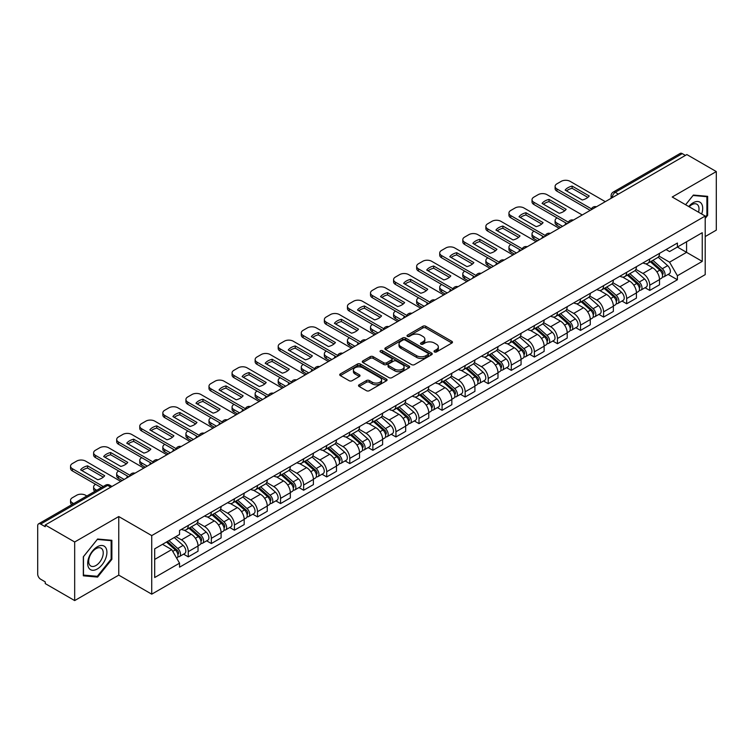 <?xml version="1.0" encoding="UTF-8"?>
<svg xmlns="http://www.w3.org/2000/svg" width="754" height="754" viewBox="0 0 754 754"><rect width="100%" height="100%" fill="white"/><g stroke="black" fill="none" stroke-linecap="round" stroke-linejoin="round"><path stroke-width="1.13" d="M434.427 351.939A1.433 0.829 0 0 0 436.462 351.939L451.891 343.032A2.055 1.188 0 0 0 452.485 342.193A2.055 1.188 0 0 0 451.891 341.355L425.756 326.265A2.055 1.188 0 0 0 422.853 326.265L407.424 335.172A1.433 0.829 0 0 0 407.009 335.756A1.433 0.829 0 0 0 407.424 336.35A1.433 0.829 0 0 0 409.46 336.35L411.458 335.191A6.569 3.789 0 0 1 420.751 335.191L422.928 336.454A6.569 3.789 0 0 1 424.851 339.13A6.569 3.789 0 0 1 422.928 341.816L420.93 342.966A1.433 0.829 0 0 0 420.506 343.551A1.433 0.829 0 0 0 420.93 344.144A1.433 0.829 0 0 0 422.956 344.144L424.954 342.985A6.569 3.789 0 0 1 434.247 342.985L436.425 344.248A6.569 3.789 0 0 1 438.347 346.925A6.569 3.789 0 0 1 436.425 349.611L434.427 350.761A1.433 0.829 0 0 0 434.012 351.355A1.433 0.829 0 0 0 434.427 351.939L434.427 350.761M359.121 384.776A2.055 1.188 0 0 0 358.518 385.614A2.055 1.188 0 0 0 359.121 386.453L366.444 390.685A2.055 1.188 0 0 0 369.356 390.685L386.482 380.789A2.055 1.188 0 0 0 387.085 379.95A2.055 1.188 0 0 0 386.482 379.111L360.355 364.031A2.055 1.188 0 0 0 357.443 364.031L340.318 373.918A2.055 1.188 0 0 0 339.715 374.757A2.055 1.188 0 0 0 340.318 375.596L349.168 380.704A2.055 1.188 0 0 0 352.08 380.704L359.404 376.472A2.055 1.188 0 0 0 360.007 375.633A2.055 1.188 0 0 0 359.404 374.795L355.011 372.259A5.495 3.167 0 0 1 353.409 370.026A5.495 3.167 0 0 1 356.793 367.094A5.495 3.167 0 0 1 362.787 367.782L379.988 377.707A5.495 3.167 0 0 1 381.599 379.95A5.495 3.167 0 0 1 378.206 382.881A5.495 3.167 0 0 1 372.222 382.193L369.356 380.544A2.055 1.188 0 0 0 366.444 380.544L359.121 384.776L359.121 386.453L366.444 382.25L366.444 380.544M151.733 535.594L118.755 516.547L74.674 541.994L45.24 525.001L686.866 154.57L716.3 171.563L672.219 197.011L705.207 216.049L151.733 535.594L151.733 594.171L705.207 274.635L705.207 216.049M411.599 364.616A2.055 1.188 0 0 0 414.502 364.616L431.637 354.719A2.055 1.188 0 0 0 432.24 353.89A2.055 1.188 0 0 0 431.637 353.051L405.501 337.962A2.055 1.188 0 0 0 402.598 337.962L385.464 347.848A2.055 1.188 0 0 0 384.87 348.687A2.055 1.188 0 0 0 385.464 349.526L411.599 364.616M381.034 352.25A1.433 0.829 0 0 1 382.495 352.448L409.036 367.773L391.929 377.65A2.055 1.188 0 0 1 389.026 377.65L362.891 362.561L370.223 358.357L370.223 356.651L362.891 360.883A2.055 1.188 0 0 0 362.288 361.722A2.055 1.188 0 0 0 362.891 362.561L362.891 360.883M370.223 358.357A2.055 1.188 0 0 1 373.126 358.357L373.126 356.651A2.055 1.188 0 0 0 370.223 356.651M373.126 356.651L383.729 362.768A2.055 1.188 0 0 0 386.632 362.768L391.496 359.96A2.055 1.188 0 0 0 392.089 359.121A2.055 1.188 0 0 0 391.496 358.282L380.459 351.92A1.433 0.829 0 0 1 380.035 351.326A1.433 0.829 0 0 1 380.921 350.563A1.433 0.829 0 0 1 382.495 350.742L409.064 366.086A2.055 1.188 0 0 1 409.658 366.915A2.055 1.188 0 0 1 409.064 367.754L409.064 366.086M74.674 541.994L74.674 600.58L45.24 583.587L45.24 581.881L40.659 579.232A4.185 2.413 -120 0 1 37.7 574.105L37.7 525.774A4.185 2.413 -120 0 1 38.567 523.86L105.569 485.171A4.185 2.413 60 0 1 107.662 485.378L40.659 524.068A4.185 2.413 -120 0 0 38.567 523.86M705.207 236.549L716.3 230.14L716.3 171.563M74.674 600.58L118.755 575.132L151.733 594.171M45.24 525.001L45.24 526.716L40.659 524.068M618.384 194.108L615.283 192.308A4.185 2.413 60 0 0 613.191 192.1L680.193 153.42A4.185 2.413 60 0 1 682.285 153.627L615.283 192.308A4.185 2.413 120 0 0 612.323 197.435L612.323 197.605M685.386 155.418L682.285 153.627M649.741 259.008A9.623 5.551 60 0 1 647.752 263.325L657.507 257.689A9.623 5.551 -120 0 0 659.505 253.372M635.886 269.367L642.936 273.438A9.623 5.551 60 0 1 649.741 285.219L659.505 279.583A9.623 5.551 -120 0 0 652.7 267.802L645.716 263.768M659.505 279.583L659.505 284.795L649.741 290.431L645.056 287.726M647.752 263.325A9.623 5.551 60 0 1 643.011 262.892M649.741 285.219L649.741 290.431M626.668 272.326A9.623 5.551 60 0 1 624.68 276.643L634.434 271.006A9.623 5.551 -120 0 0 636.433 266.69M621.984 301.044L626.668 303.749L636.433 298.113L636.433 292.91A9.623 5.551 -120 0 0 629.628 281.119L622.634 277.086M624.68 276.643A9.623 5.551 60 0 1 619.939 276.209M612.814 282.684L619.863 286.756A9.623 5.551 60 0 1 626.668 298.546L626.668 303.749M603.596 285.643A9.623 5.551 60 0 1 601.598 289.97L611.362 284.333A9.623 5.551 -120 0 0 613.36 280.007M598.912 314.371L603.596 317.076L613.36 311.44L613.36 306.228A9.623 5.551 -120 0 0 606.555 294.446L599.562 290.413M601.598 289.97A9.623 5.551 60 0 1 596.866 289.536M589.741 296.011L596.791 300.083A9.623 5.551 60 0 1 603.596 311.864L603.596 317.076M580.523 298.97A9.623 5.551 60 0 1 578.525 303.287L588.29 297.651A9.623 5.551 -120 0 0 590.278 293.334M575.839 327.688L580.523 330.393L590.278 324.757L590.278 319.545A9.623 5.551 -120 0 0 583.483 307.764L576.49 303.73M578.525 303.287A9.623 5.551 60 0 1 573.794 302.854M566.669 309.328L573.719 313.4A9.623 5.551 60 0 1 580.523 325.181L580.523 330.393M557.451 312.288A9.623 5.551 60 0 1 555.453 316.605L565.217 310.968A9.623 5.551 -120 0 0 567.206 306.652M552.767 341.015L557.451 343.711L567.206 338.075L567.206 332.872A9.623 5.551 -120 0 0 560.401 321.081L553.417 317.048M555.453 316.605A9.623 5.551 60 0 1 550.722 316.171M543.596 322.655L550.646 326.718A9.623 5.551 60 0 1 557.451 338.508L557.451 343.711M534.369 325.615A9.623 5.551 60 0 1 532.381 329.932L542.145 324.295A9.623 5.551 -120 0 0 544.134 319.979M529.694 354.333L534.369 357.038L544.134 351.402L544.134 346.19A9.623 5.551 -120 0 0 537.329 334.408L530.345 330.375M532.381 329.932A9.623 5.551 60 0 1 527.64 329.498M520.524 335.973L527.574 340.045A9.623 5.551 60 0 1 534.369 351.826L534.369 357.038M511.297 338.932A9.623 5.551 60 0 1 509.308 343.249L519.072 337.613A9.623 5.551 -120 0 0 521.061 333.296M506.622 367.66L511.297 370.355L521.061 364.719L521.061 359.517A9.623 5.551 -120 0 0 514.256 347.726L507.272 343.692M509.308 343.249A9.623 5.551 60 0 1 504.567 342.816M497.442 349.291L504.492 353.362A9.623 5.551 60 0 1 511.297 365.153L511.297 370.355M488.224 352.25A9.623 5.551 60 0 1 486.236 356.576L496 350.94A9.623 5.551 -120 0 0 497.989 346.614M483.55 380.977L488.224 383.682L497.989 378.046L497.989 372.834A9.623 5.551 -120 0 0 491.184 361.053L484.2 357.019M486.236 356.576A9.623 5.551 60 0 1 481.495 356.142M474.37 362.617L481.42 366.689A9.623 5.551 60 0 1 488.224 378.47L488.224 383.682M465.152 365.577A9.623 5.551 60 0 1 463.163 369.894L472.918 364.257A9.623 5.551 -120 0 0 474.916 359.941M460.468 394.295L465.152 397L474.916 391.364L474.916 386.152A9.623 5.551 -120 0 0 468.111 374.37L461.128 370.337M463.163 369.894A9.623 5.551 60 0 1 458.423 369.46M451.297 375.935L458.347 380.007A9.623 5.551 60 0 1 465.152 391.788L465.152 397M442.08 378.894A9.623 5.551 60 0 1 440.091 383.221L449.846 377.584A9.623 5.551 -120 0 0 451.844 373.258M437.395 407.622L442.08 410.317L451.844 404.691L451.844 399.479A9.623 5.551 -120 0 0 445.039 387.688L438.046 383.654M440.091 383.221A9.623 5.551 60 0 1 435.35 382.778M428.225 389.262L435.275 393.324A9.623 5.551 60 0 1 442.08 405.115L442.08 410.317M419.007 392.221A9.623 5.551 60 0 1 417.009 396.538L426.773 390.902A9.623 5.551 -120 0 0 428.772 386.585M414.323 420.939L419.007 423.644L428.772 418.008L428.772 412.796A9.623 5.551 -120 0 0 421.967 401.015L414.973 396.981M417.009 396.538A9.623 5.551 60 0 1 412.278 396.104M405.152 402.579L412.202 406.651A9.623 5.551 60 0 1 419.007 418.432L419.007 423.644M395.935 405.539A9.623 5.551 60 0 1 393.937 409.856L403.701 404.219A9.623 5.551 -120 0 0 405.69 399.903M391.251 434.266L395.935 436.962L405.69 431.326L405.69 426.123A9.623 5.551 -120 0 0 398.894 414.332L391.901 410.299M393.937 409.856A9.623 5.551 60 0 1 389.205 409.422M382.08 415.897L389.13 419.969A9.623 5.551 60 0 1 395.935 431.759L395.935 436.962M372.862 418.856A9.623 5.551 60 0 1 370.864 423.183L380.629 417.546A9.623 5.551 -120 0 0 382.617 413.23M368.178 447.584L372.862 450.289L382.617 444.653L382.617 439.441A9.623 5.551 -120 0 0 375.812 427.659L368.829 423.625M370.864 423.183A9.623 5.551 60 0 1 366.133 422.749M359.008 429.224L366.058 433.296A9.623 5.551 60 0 1 372.862 445.077L372.862 450.289M349.781 432.183A9.623 5.551 60 0 1 347.792 436.5L357.556 430.864A9.623 5.551 -120 0 0 359.545 426.547M345.106 460.901L349.781 463.606L359.545 457.97L359.545 452.758A9.623 5.551 -120 0 0 352.74 440.977L345.756 436.943M347.792 436.5A9.623 5.551 60 0 1 343.051 436.066M335.935 442.541L342.985 446.613A9.623 5.551 60 0 1 349.781 458.394L349.781 463.606M326.708 445.501A9.623 5.551 60 0 1 324.72 449.827L334.484 444.191A9.623 5.551 -120 0 0 336.473 439.865M322.033 474.228L326.708 476.933L336.473 471.297L336.473 466.085A9.623 5.551 -120 0 0 329.668 454.304L322.684 450.27M324.72 449.827A9.623 5.551 60 0 1 319.979 449.393M312.853 455.868L319.903 459.94A9.623 5.551 60 0 1 326.708 471.721L326.708 476.933M303.636 458.828A9.623 5.551 60 0 1 301.647 463.144L311.411 457.508A9.623 5.551 -120 0 0 313.4 453.192M298.961 487.546L303.636 490.251L313.4 484.615L313.4 479.403A9.623 5.551 -120 0 0 306.595 467.621L299.611 463.587M301.647 463.144A9.623 5.551 60 0 1 296.906 462.711M289.781 469.186L296.831 473.258A9.623 5.551 60 0 1 303.636 485.039L303.636 490.251M280.563 472.145A9.623 5.551 60 0 1 278.575 476.462L288.33 470.826A9.623 5.551 -120 0 0 290.328 466.509M275.879 500.873L280.563 503.568L290.328 497.932L290.328 492.73A9.623 5.551 -120 0 0 283.523 480.939L276.539 476.905M278.575 476.462A9.623 5.551 60 0 1 273.834 476.028M266.709 482.503L273.759 486.575A9.623 5.551 60 0 1 280.563 498.366L280.563 503.568M257.491 485.472A9.623 5.551 60 0 1 255.502 489.789L265.257 484.153A9.623 5.551 -120 0 0 267.255 479.836M252.807 514.19L257.491 516.895L267.255 511.259L267.255 506.047A9.623 5.551 -120 0 0 260.45 494.266L253.457 490.232M255.502 489.789A9.623 5.551 60 0 1 250.762 489.355M243.636 495.83L250.686 499.902A9.623 5.551 60 0 1 257.491 511.683L257.491 516.895M234.419 498.79A9.623 5.551 60 0 1 232.421 503.106L242.185 497.47A9.623 5.551 -120 0 0 244.183 493.154M229.734 527.508L234.419 530.213L244.183 524.577L244.183 519.374A9.623 5.551 -120 0 0 237.378 507.583L230.385 503.549M232.421 503.106A9.623 5.551 60 0 1 227.689 502.673M220.564 509.148L227.614 513.22A9.623 5.551 60 0 1 234.419 525.01L234.419 530.213M211.346 512.107A9.623 5.551 60 0 1 209.348 516.433L219.112 510.797A9.623 5.551 -120 0 0 221.101 506.471M206.662 540.835L211.346 543.54L221.101 537.904L221.101 532.692A9.623 5.551 -120 0 0 214.306 520.91L207.312 516.876M209.348 516.433A9.623 5.551 60 0 1 204.617 516M197.491 522.475L204.541 526.546A9.623 5.551 60 0 1 211.346 538.328L211.346 543.54M188.274 525.434A9.623 5.551 60 0 1 186.276 529.751L196.04 524.115A9.623 5.551 -120 0 0 198.029 519.798M183.59 554.152L188.274 556.857L198.029 551.221L198.029 546.009A9.623 5.551 -120 0 0 191.224 534.228L184.24 530.194M186.276 529.751A9.623 5.551 60 0 1 181.544 529.317M175.842 536.622L181.469 539.864A9.623 5.551 60 0 1 188.274 551.645L188.274 556.857M666.084 249.565L669.561 251.572L702.247 232.703L686.574 241.751L686.574 252.345L669.561 262.166L658.958 256.04M154.693 559.421L171.705 549.6L179.546 563.172L154.693 577.526L154.693 548.827L179.546 534.482L179.546 530.467L677.403 243.033L677.403 247.048L702.247 261.393L677.403 275.738L669.561 262.166M702.247 232.703L702.247 261.393M179.546 563.172L179.546 567.187L677.403 279.753L677.403 275.738M705.207 218.396L707.648 215.361L707.648 196.332L693.378 195.06L685.603 204.73M118.755 516.547L118.755 575.132M83.326 575.811L97.605 577.083L111.875 559.327L111.875 540.298L97.605 539.025L83.326 556.782L83.326 575.811M171.705 549.6L162.534 544.303M668.138 274.409L677.403 279.753M706.903 214.937L707.648 215.361M96.097 576.216L97.605 577.083M111.14 558.903L111.875 559.327M435.001 352.137L436.425 351.317A6.569 3.789 0 0 0 438.347 348.64L438.347 346.925M424.851 339.13L424.851 340.846A6.569 3.789 0 0 1 422.928 343.522L421.505 344.342M451.863 343.051L425.756 327.971A2.055 1.188 0 0 0 422.853 327.971L407.999 336.548M431.608 354.738L405.501 339.668A2.055 1.188 0 0 0 402.598 339.668L385.492 349.545L385.464 347.848M428.008 354.474A1.433 0.829 0 0 0 428.423 353.89A1.433 0.829 0 0 0 428.008 353.296L405.068 340.054A1.433 0.829 0 0 0 403.032 340.054L400.93 341.27A6.569 3.789 0 0 0 399.007 343.956A6.569 3.789 0 0 0 400.93 346.633L416.613 355.69A6.569 3.789 0 0 0 425.897 355.69L428.008 354.474L428.008 356.18A1.433 0.829 0 0 0 428.423 355.596L428.423 353.89M399.007 343.956L399.007 345.662A6.569 3.789 0 0 0 400.93 348.339L400.93 346.633M428.008 356.18L425.897 357.396A6.569 3.789 0 0 1 416.613 357.396L400.93 348.339M373.126 358.357L383.729 364.474A2.055 1.188 0 0 0 386.632 364.474L391.496 361.675A2.055 1.188 0 0 0 392.089 360.836L392.089 359.121M394.719 369.121A5.495 3.167 0 0 0 400.704 369.809A5.495 3.167 0 0 0 404.097 366.878A5.495 3.167 0 0 0 402.485 364.634L396.425 361.138A2.055 1.188 0 0 0 393.522 361.138L388.659 363.946A2.055 1.188 0 0 0 388.056 364.785A2.055 1.188 0 0 0 388.659 365.624L394.719 369.121L394.719 370.827A5.495 3.167 0 0 0 400.704 371.515A5.495 3.167 0 0 0 404.097 368.583L404.097 366.878M388.056 364.785L388.056 366.491A2.055 1.188 0 0 0 388.659 367.33L388.659 365.624M394.719 370.827L388.659 367.33M381.599 379.95L381.599 381.665A5.495 3.167 0 0 1 378.206 384.587A5.495 3.167 0 0 1 372.222 383.899L369.356 382.25A2.055 1.188 0 0 0 366.444 382.25M353.409 370.026L353.409 371.731A5.495 3.167 0 0 0 355.011 373.975L355.011 372.259M359.385 376.491L355.011 373.975M386.453 380.808L360.355 365.737A2.055 1.188 0 0 0 357.443 365.737L340.346 375.615M650.41 261.789L659.807 270.177A5.231 3.016 60 0 1 661.456 278.264L659.505 279.385M565.66 224.551L565.151 224.258A13.072 7.549 -0 0 1 566.169 223.137M650.655 262.006L655.085 264.569M557.074 217.887L556.933 217.972A6.277 3.619 -0 0 0 555.095 220.536A6.277 3.619 -0 0 0 556.933 223.099L562.55 226.341M651.362 261.242L661.824 270.573A2.507 1.451 60 0 1 662.606 274.456A2.507 1.451 60 0 1 662.38 274.55M652.926 260.337L662.323 268.726A5.231 3.016 60 0 1 663.963 276.812A5.231 3.016 60 0 1 662.389 276.982M658.167 257.189L667.648 265.653A5.231 3.016 60 0 1 669.288 273.74L663.963 276.812M560.627 227.454L556.933 225.314A6.277 3.619 180 0 1 555.095 222.75L555.095 220.536M587.856 197.407L572.107 188.302A13.072 7.549 180 0 0 566.527 190.894M590.212 210.375L556.933 191.158A6.277 3.619 180 0 1 555.095 188.594L555.095 186.379A6.277 3.619 -0 0 0 556.933 188.943L556.933 191.158M572.107 186.087A13.072 7.549 180 0 0 565.151 190.102L582.286 199.989A13.072 7.549 180 0 0 589.232 195.974L572.107 186.087L572.107 188.302M605.292 201.657L570.09 181.337A6.277 3.619 -0 0 0 561.221 181.337L556.933 183.816A6.277 3.619 -0 0 0 555.095 186.379M591.438 208.858L556.933 188.943M627.337 275.106L636.734 283.495A5.231 3.016 60 0 1 638.384 291.581L636.433 292.712M542.578 237.868L542.079 237.576A13.072 7.549 -0 0 1 543.097 236.454M627.582 275.333L632.012 277.887M534.002 231.205L533.86 231.29A6.277 3.619 -0 0 0 532.022 233.853A6.277 3.619 -0 0 0 533.86 236.417L539.478 239.659M628.28 274.56L638.742 283.9A2.507 1.451 60 0 1 639.533 287.783A2.507 1.451 60 0 1 639.307 287.868M629.854 273.655L639.251 282.043A5.231 3.016 60 0 1 640.891 290.13A5.231 3.016 60 0 1 639.317 290.299M635.094 270.507L644.576 278.971A5.231 3.016 60 0 1 646.216 287.057L640.891 290.13M537.555 240.771L533.86 238.641A6.277 3.619 180 0 1 532.022 236.077L532.022 233.853M604.265 288.433L613.662 296.822A5.231 3.016 60 0 1 615.302 304.908L613.351 306.03M519.506 251.195L519.006 250.903A13.072 7.549 -0 0 1 520.024 249.781M604.51 288.65L608.94 291.204M510.929 244.532L510.778 244.616A6.277 3.619 -0 0 0 508.941 247.18A6.277 3.619 -0 0 0 510.778 249.744L516.405 252.986M605.208 287.887L615.669 297.217A2.507 1.451 60 0 1 616.461 301.1A2.507 1.451 60 0 1 616.235 301.195M606.772 286.982L616.178 295.37A5.231 3.016 60 0 1 617.818 303.457A5.231 3.016 60 0 1 616.244 303.626M612.022 283.834L621.503 292.298A5.231 3.016 60 0 1 623.143 300.384L617.818 303.457M514.482 254.098L510.778 251.959A6.277 3.619 180 0 1 508.941 249.395L508.941 247.18M701.654 213.995A13.6 7.851 120 0 0 701.409 203.561A13.6 7.851 120 0 0 688.722 206.53M698.534 212.194A10.292 5.947 120 0 0 698.034 205.295A10.292 5.947 120 0 0 696.875 204.221A10.292 5.947 120 0 0 689.147 206.775M685.631 204.749L693.077 195.475L706.903 196.709L706.903 215.154L705.207 217.265M705.989 196.181L706.903 196.709M105.635 547.527A13.6 7.851 120 0 0 92.497 551.042A13.6 7.851 120 0 0 88.981 568.243A13.6 7.851 120 0 0 102.11 564.718A13.6 7.851 120 0 0 105.635 547.527M102.261 549.261A10.292 5.947 120 0 0 101.102 548.186A10.292 5.947 120 0 0 91.526 552.993A10.292 5.947 120 0 0 89.651 564.944A10.292 5.947 120 0 0 90.81 566.018A10.292 5.947 120 0 0 100.386 561.212A10.292 5.947 120 0 0 102.261 549.261M97.304 576.32L83.477 575.085L83.477 556.65L97.304 539.44L111.14 540.675L111.14 559.119L97.304 576.32M110.216 540.147L111.14 540.675M564.784 210.724L549.025 201.629A13.072 7.549 180 0 0 543.455 204.211M567.131 223.693L533.86 204.475A6.277 3.619 180 0 1 532.022 201.921L532.022 199.697A6.277 3.619 -0 0 0 533.86 202.261L533.86 204.475M549.025 199.405A13.072 7.549 180 0 0 542.079 203.42L559.214 213.307A13.072 7.549 180 0 0 566.16 209.301L549.025 199.405L549.025 201.629M582.22 214.984L547.018 194.664A6.277 3.619 -0 0 0 538.149 194.664L533.86 197.133A6.277 3.619 -0 0 0 532.022 199.697M568.365 222.185L533.86 202.261M541.711 224.042L525.953 214.947A13.072 7.549 180 0 0 520.383 217.538M544.058 237.01L510.778 217.802A6.277 3.619 180 0 1 508.941 215.239L508.941 213.024A6.277 3.619 -0 0 0 510.778 215.578L510.778 217.802M525.953 212.732A13.072 7.549 180 0 0 519.006 216.737L536.132 226.634A13.072 7.549 180 0 0 543.087 222.618L525.953 212.732L525.953 214.947M559.148 228.302L523.945 207.981A6.277 3.619 -0 0 0 515.076 207.981L510.778 210.46A6.277 3.619 -0 0 0 508.941 213.024M545.283 235.502L510.778 215.578M581.193 301.751L590.589 310.139A5.231 3.016 60 0 1 592.229 318.226L590.278 319.357M496.434 264.513L495.934 264.22A13.072 7.549 -0 0 1 496.952 263.099M581.438 301.977L585.867 304.531M487.857 257.849L487.706 257.934A6.277 3.619 -0 0 0 485.868 260.498A6.277 3.619 -0 0 0 487.706 263.061L493.333 266.303M582.135 301.204L592.597 310.544A2.507 1.451 60 0 1 593.389 314.418A2.507 1.451 60 0 1 593.162 314.512M583.7 300.299L593.106 308.688A5.231 3.016 60 0 1 594.746 316.774A5.231 3.016 60 0 1 593.162 316.944M588.949 297.151L598.431 305.615A5.231 3.016 60 0 1 600.071 313.702L594.746 316.774M491.41 267.416L487.706 265.285A6.277 3.619 180 0 1 485.868 262.722L485.868 260.498M558.111 315.078L567.517 323.466A5.231 3.016 60 0 1 569.157 331.553L567.206 332.674M473.361 277.83L472.852 277.538A13.072 7.549 -0 0 1 473.88 276.426M558.365 315.295L562.786 317.849M464.784 271.176L464.634 271.261A6.277 3.619 -0 0 0 462.796 273.825A6.277 3.619 -0 0 0 464.634 276.379L470.251 279.63M559.063 314.522L569.524 323.862A2.507 1.451 60 0 1 570.316 327.745A2.507 1.451 60 0 1 570.081 327.83M560.627 313.617L570.033 322.015A5.231 3.016 60 0 1 571.673 330.101A5.231 3.016 60 0 1 570.09 330.261M565.868 310.478L575.359 318.933A5.231 3.016 60 0 1 576.999 327.019L571.673 330.101M468.328 280.733L464.634 278.603A6.277 3.619 180 0 1 462.796 276.039L462.796 273.825M535.038 328.395L544.445 336.784A5.231 3.016 60 0 1 546.084 344.87L544.134 346.001M450.289 291.157L449.78 290.865A13.072 7.549 -0 0 1 450.807 289.743M535.293 328.621L539.713 331.176M441.712 284.494L441.561 284.578A6.277 3.619 -0 0 0 439.723 287.142A6.277 3.619 -0 0 0 441.561 289.706L447.179 292.948M535.99 327.849L546.452 337.179A2.507 1.451 60 0 1 547.244 341.062A2.507 1.451 60 0 1 547.008 341.157M537.555 326.944L546.961 335.332A5.231 3.016 60 0 1 548.601 343.419A5.231 3.016 60 0 1 547.018 343.588M542.795 323.796L552.286 332.26A5.231 3.016 60 0 1 553.926 340.346L548.601 343.419M445.256 294.06L441.561 291.921A6.277 3.619 180 0 1 439.723 289.366L439.723 287.142M518.639 237.369L502.88 228.273A13.072 7.549 180 0 0 497.31 230.856M520.986 250.337L487.706 231.12A6.277 3.619 180 0 1 485.868 228.566L485.868 226.341A6.277 3.619 -0 0 0 487.706 228.905L487.706 231.12M502.88 226.049A13.072 7.549 180 0 0 495.934 230.064L513.059 239.951A13.072 7.549 180 0 0 520.015 235.936L502.88 226.049L502.88 228.273M536.075 241.629L500.873 221.299A6.277 3.619 -0 0 0 491.994 221.299L487.706 223.778A6.277 3.619 -0 0 0 485.868 226.341M522.211 248.82L487.706 228.905M495.566 250.686L479.808 241.591A13.072 7.549 180 0 0 474.228 244.183M497.913 263.655L464.634 244.447A6.277 3.619 180 0 1 462.796 241.883L462.796 239.659A6.277 3.619 -0 0 0 464.634 242.222L464.634 244.447M479.808 239.367A13.072 7.549 180 0 0 472.852 243.382L489.987 253.278A13.072 7.549 180 0 0 496.943 249.263L479.808 239.367L479.808 241.591M513.003 254.946L477.8 234.626A6.277 3.619 -0 0 0 468.922 234.626L464.634 237.105A6.277 3.619 -0 0 0 462.796 239.659M499.139 262.147L464.634 242.222M472.494 264.013L456.736 254.909A13.072 7.549 180 0 0 451.156 257.5M474.841 276.982L441.561 257.764A6.277 3.619 180 0 1 439.723 255.201L439.723 252.986A6.277 3.619 -0 0 0 441.561 255.549L441.561 257.764M456.736 252.694A13.072 7.549 180 0 0 449.78 256.709L466.914 266.596A13.072 7.549 180 0 0 473.87 262.581L456.736 252.694L456.736 254.909M489.93 268.273L454.728 247.943A6.277 3.619 -0 0 0 445.85 247.943L441.561 250.422A6.277 3.619 -0 0 0 439.723 252.986M476.066 275.464L441.561 255.549M511.966 341.713L521.372 350.11A5.231 3.016 60 0 1 523.012 358.188L521.061 359.319M427.216 304.475L426.707 304.182A13.072 7.549 -0 0 1 427.725 303.061M512.22 341.939L516.641 344.493M418.64 297.811L418.489 297.905A6.277 3.619 -0 0 0 416.651 300.46A6.277 3.619 -0 0 0 418.489 303.023L424.106 306.265M512.918 341.166L523.38 350.506A2.507 1.451 60 0 1 524.162 354.389A2.507 1.451 60 0 1 523.936 354.474M514.482 340.261L523.879 348.65A5.231 3.016 60 0 1 525.529 356.736A5.231 3.016 60 0 1 523.945 356.906M519.723 337.113L529.204 345.577A5.231 3.016 60 0 1 530.854 353.664L525.529 356.736M422.183 307.378L418.489 305.247A6.277 3.619 180 0 1 416.651 302.684L416.651 300.46M449.422 277.331L433.663 268.236A13.072 7.549 180 0 0 428.084 270.818M451.769 290.299L418.489 271.091A6.277 3.619 180 0 1 416.651 268.528L416.651 266.303A6.277 3.619 -0 0 0 418.489 268.867L418.489 271.091M433.663 266.011A13.072 7.549 180 0 0 426.707 270.026L443.842 279.923A13.072 7.549 180 0 0 450.798 275.907L433.663 266.011L433.663 268.236M466.858 281.591L431.656 261.27A6.277 3.619 -0 0 0 422.777 261.27L418.489 263.74A6.277 3.619 -0 0 0 416.651 266.303M452.994 288.791L418.489 268.867M488.894 355.04L498.3 363.428A5.231 3.016 60 0 1 499.94 371.515L497.989 372.636M404.144 317.802L403.635 317.509A13.072 7.549 -0 0 1 404.653 316.388M489.139 355.257L493.568 357.811M395.567 311.138L395.416 311.223A6.277 3.619 -0 0 0 393.579 313.787A6.277 3.619 -0 0 0 395.416 316.35L401.034 319.592M489.846 354.493L500.307 363.824A2.507 1.451 60 0 1 501.09 367.707A2.507 1.451 60 0 1 500.863 367.801M491.41 353.588L500.807 361.977A5.231 3.016 60 0 1 502.456 370.063A5.231 3.016 60 0 1 500.873 370.233M496.65 350.44L506.132 358.904A5.231 3.016 60 0 1 507.772 366.991L502.456 370.063M399.111 320.704L395.416 318.565A6.277 3.619 180 0 1 393.579 316.001L393.579 313.787M426.34 290.648L410.591 281.553A13.072 7.549 180 0 0 405.011 284.145M428.696 303.626L395.416 284.409A6.277 3.619 180 0 1 393.579 281.845L393.579 279.63A6.277 3.619 -0 0 0 395.416 282.184L395.416 284.409M410.591 279.338A13.072 7.549 180 0 0 403.635 283.344L420.77 293.24A13.072 7.549 180 0 0 427.716 289.225L410.591 279.338L410.591 281.553M443.776 294.908L408.574 274.588A6.277 3.619 -0 0 0 399.705 274.588L395.416 277.067A6.277 3.619 -0 0 0 393.579 279.63M429.921 302.109L395.416 282.184M465.821 368.357L475.218 376.746A5.231 3.016 60 0 1 476.867 384.832L474.916 385.963M381.072 331.119L380.563 330.827A13.072 7.549 -0 0 1 381.581 329.705M466.066 368.583L470.496 371.138M372.485 324.456L372.344 324.54A6.277 3.619 -0 0 0 370.506 327.104A6.277 3.619 -0 0 0 372.344 329.668L377.961 332.91M466.773 367.811L477.235 377.151A2.507 1.451 60 0 1 478.017 381.024A2.507 1.451 60 0 1 477.791 381.119M468.338 366.906L477.734 375.294A5.231 3.016 60 0 1 479.374 383.381A5.231 3.016 60 0 1 477.8 383.55M473.578 363.758L483.06 372.222A5.231 3.016 60 0 1 484.699 380.308L479.374 383.381M376.039 334.022L372.344 331.892A6.277 3.619 180 0 1 370.506 329.328L370.506 327.104M403.267 303.975L387.518 294.88A13.072 7.549 180 0 0 381.939 297.462M405.624 316.944L372.344 297.726A6.277 3.619 180 0 1 370.506 295.172L370.506 292.948A6.277 3.619 -0 0 0 372.344 295.511L372.344 297.726M387.518 292.656A13.072 7.549 180 0 0 380.563 296.671L397.697 306.558A13.072 7.549 180 0 0 404.644 302.552L387.518 292.656L387.518 294.88M420.704 308.235L385.501 287.905A6.277 3.619 -0 0 0 376.632 287.905L372.344 290.384A6.277 3.619 -0 0 0 370.506 292.948M406.849 315.426L372.344 295.511M442.749 381.684L452.146 390.072A5.231 3.016 60 0 1 453.795 398.159L451.834 399.281M357.99 344.437L357.49 344.154A13.072 7.549 -0 0 1 358.508 343.032M442.994 381.901L447.424 384.455M349.413 337.783L349.272 337.867A6.277 3.619 -0 0 0 347.434 340.431A6.277 3.619 -0 0 0 349.272 342.985L354.889 346.237M443.691 381.128L454.153 390.468A2.507 1.451 60 0 1 454.945 394.351A2.507 1.451 60 0 1 454.719 394.436M445.265 380.233L454.662 388.621A5.231 3.016 60 0 1 456.302 396.708A5.231 3.016 60 0 1 454.728 396.868M450.506 377.085L459.987 385.548A5.231 3.016 60 0 1 461.627 393.626L456.302 396.708M352.966 347.34L349.272 345.209A6.277 3.619 180 0 1 347.434 342.646L347.434 340.431M380.195 317.293L364.436 308.197A13.072 7.549 180 0 0 358.866 310.789M382.542 330.261L349.272 311.053A6.277 3.619 180 0 1 347.434 308.49L347.434 306.265A6.277 3.619 -0 0 0 349.272 308.829L349.272 311.053M364.436 305.973A13.072 7.549 180 0 0 357.49 309.988L374.625 319.885A13.072 7.549 180 0 0 381.571 315.869L364.436 305.973L364.436 308.197M397.631 321.553L362.429 301.232A6.277 3.619 -0 0 0 353.56 301.232L349.272 303.711A6.277 3.619 -0 0 0 347.434 306.265M383.777 328.753L349.272 308.829M419.676 395.002L429.073 403.39A5.231 3.016 60 0 1 430.713 411.477L428.762 412.608M334.917 357.764L334.418 357.471A13.072 7.549 -0 0 1 335.436 356.35M419.921 395.228L424.351 397.782M326.341 351.1L326.19 351.185A6.277 3.619 -0 0 0 324.352 353.749A6.277 3.619 -0 0 0 326.19 356.312L331.817 359.554M420.619 394.455L431.081 403.786A2.507 1.451 60 0 1 431.872 407.669A2.507 1.451 60 0 1 431.646 407.763M422.183 393.55L431.59 401.939A5.231 3.016 60 0 1 433.23 410.025A5.231 3.016 60 0 1 431.656 410.195M427.433 390.402L436.915 398.866A5.231 3.016 60 0 1 438.555 406.953L433.23 410.025M329.894 360.666L326.19 358.527A6.277 3.619 180 0 1 324.352 355.973L324.352 353.749M357.123 330.62L341.364 321.515A13.072 7.549 180 0 0 335.794 324.107M359.469 343.588L326.19 324.371A6.277 3.619 180 0 1 324.352 321.807L324.352 319.592A6.277 3.619 -0 0 0 326.19 322.156L326.19 324.371M341.364 319.3A13.072 7.549 180 0 0 334.418 323.315L351.543 333.202A13.072 7.549 180 0 0 358.499 329.187L341.364 319.3L341.364 321.515M374.559 334.88L339.357 314.55A6.277 3.619 -0 0 0 330.488 314.55L326.19 317.029A6.277 3.619 -0 0 0 324.352 319.592M360.695 342.071L326.19 322.156M396.604 408.319L406.001 416.717A5.231 3.016 60 0 1 407.641 424.804L405.69 425.925M311.845 371.081L311.345 370.789A13.072 7.549 -0 0 1 312.363 369.677M396.849 408.545L401.269 411.1M303.268 364.427L303.117 364.512A6.277 3.619 -0 0 0 301.28 367.066A6.277 3.619 -0 0 0 303.117 369.63L308.744 372.872M397.547 407.773L408.008 417.113A2.507 1.451 60 0 1 408.8 420.996A2.507 1.451 60 0 1 408.574 421.081M399.111 406.868L408.517 415.266A5.231 3.016 60 0 1 410.157 423.343A5.231 3.016 60 0 1 408.574 423.512M404.361 403.72L413.842 412.184A5.231 3.016 60 0 1 415.482 420.27L410.157 423.343M306.821 373.984L303.117 371.854A6.277 3.619 180 0 1 301.28 369.29L301.28 367.066M334.05 343.937L318.292 334.842A13.072 7.549 180 0 0 312.721 337.424M336.397 356.906L303.117 337.698A6.277 3.619 180 0 1 301.28 335.134L301.28 332.91A6.277 3.619 -0 0 0 303.117 335.473L303.117 337.698M318.292 332.618A13.072 7.549 180 0 0 311.345 336.633L328.471 346.529A13.072 7.549 180 0 0 335.426 342.514L318.292 332.618L318.292 334.842M351.487 348.197L316.284 327.877A6.277 3.619 -0 0 0 307.406 327.877L303.117 330.346A6.277 3.619 -0 0 0 301.28 332.91M337.622 355.398L303.117 335.473M373.522 421.646L382.928 430.034A5.231 3.016 60 0 1 384.568 438.121L382.617 439.243M288.773 384.408L288.264 384.116A13.072 7.549 -0 0 1 289.291 382.994M373.777 421.863L378.197 424.417M280.196 377.745L280.045 377.829A6.277 3.619 -0 0 0 278.207 380.393A6.277 3.619 -0 0 0 280.045 382.957L285.662 386.199M374.474 421.1L384.936 430.43A2.507 1.451 60 0 1 385.728 434.313A2.507 1.451 60 0 1 385.492 434.408M376.039 420.195L385.445 428.583A5.231 3.016 60 0 1 387.085 436.67A5.231 3.016 60 0 1 385.501 436.839M381.279 417.047L390.77 425.51A5.231 3.016 60 0 1 392.41 433.597L387.085 436.67M283.74 387.311L280.045 385.171A6.277 3.619 180 0 1 278.207 382.608L278.207 380.393M310.978 357.255L295.219 348.159A13.072 7.549 180 0 0 289.64 350.751M313.325 370.233L280.045 351.015A6.277 3.619 180 0 1 278.207 348.452L278.207 346.237A6.277 3.619 -0 0 0 280.045 348.791L280.045 351.015M295.219 345.945A13.072 7.549 180 0 0 288.264 349.96L305.398 359.846A13.072 7.549 180 0 0 312.354 355.831L295.219 345.945L295.219 348.159M328.414 361.515L293.212 341.194A6.277 3.619 -0 0 0 284.333 341.194L280.045 343.673A6.277 3.619 -0 0 0 278.207 346.237M314.55 368.715L280.045 348.791M350.45 434.964L359.856 443.352A5.231 3.016 60 0 1 361.496 451.439L359.545 452.57M265.7 397.726L265.191 397.433A13.072 7.549 -0 0 1 266.219 396.312M350.704 435.19L355.125 437.744M257.123 391.062L256.973 391.147A6.277 3.619 -0 0 0 255.135 393.711A6.277 3.619 -0 0 0 256.973 396.274L262.59 399.516M351.402 434.417L361.863 443.757A2.507 1.451 60 0 1 362.655 447.631A2.507 1.451 60 0 1 362.42 447.725M352.966 433.512L362.372 441.901A5.231 3.016 60 0 1 364.012 449.987A5.231 3.016 60 0 1 362.429 450.157M358.207 430.364L367.698 438.828A5.231 3.016 60 0 1 369.337 446.915L364.012 449.987M260.667 400.628L256.973 398.498A6.277 3.619 180 0 1 255.135 395.935L255.135 393.711M287.905 370.582L272.147 361.486A13.072 7.549 180 0 0 266.567 364.069M290.252 383.55L256.973 364.333A6.277 3.619 180 0 1 255.135 361.779L255.135 359.554A6.277 3.619 -0 0 0 256.973 362.118L256.973 364.333M272.147 359.262A13.072 7.549 180 0 0 265.191 363.277L282.326 373.164A13.072 7.549 180 0 0 289.282 369.158L272.147 359.262L272.147 361.486M305.342 374.842L270.139 354.521A6.277 3.619 -0 0 0 261.261 354.521L256.973 356.991A6.277 3.619 -0 0 0 255.135 359.554M291.478 382.042L256.973 362.118M327.377 448.291L336.784 456.679A5.231 3.016 60 0 1 338.423 464.766L336.473 465.887M242.628 411.043L242.119 410.76A13.072 7.549 -0 0 1 243.137 409.639M327.632 448.507L332.052 451.062M234.051 404.389L233.9 404.474A6.277 3.619 -0 0 0 232.062 407.037A6.277 3.619 -0 0 0 233.9 409.592L239.518 412.843M328.329 447.744L338.791 457.075A2.507 1.451 60 0 1 339.573 460.958A2.507 1.451 60 0 1 339.347 461.052M329.894 446.839L339.291 455.228A5.231 3.016 60 0 1 340.94 463.314A5.231 3.016 60 0 1 339.357 463.484M335.134 443.691L344.616 452.155A5.231 3.016 60 0 1 346.265 460.242L340.94 463.314M237.595 413.955L233.9 411.816A6.277 3.619 180 0 1 232.062 409.252L232.062 407.037M264.833 383.899L249.074 374.804A13.072 7.549 180 0 0 243.495 377.396M267.18 396.868L233.9 377.66A6.277 3.619 180 0 1 232.062 375.096L232.062 372.872A6.277 3.619 -0 0 0 233.9 375.435L233.9 377.66M249.074 372.589A13.072 7.549 180 0 0 242.119 376.595L259.253 386.491A13.072 7.549 180 0 0 266.209 382.476L249.074 372.589L249.074 374.804M282.269 388.159L247.067 367.839A6.277 3.619 -0 0 0 238.189 367.839L233.9 370.318A6.277 3.619 -0 0 0 232.062 372.872M268.405 395.36L233.9 375.435M304.305 461.608L313.711 469.996A5.231 3.016 60 0 1 315.351 478.083L313.4 479.214M219.555 424.37L219.046 424.078A13.072 7.549 -0 0 1 220.064 422.956M304.55 461.834L308.98 464.389M210.979 417.707L210.828 417.791A6.277 3.619 -0 0 0 208.99 420.355A6.277 3.619 -0 0 0 210.828 422.919L216.445 426.161M305.257 461.062L315.719 470.392A2.507 1.451 60 0 1 316.501 474.275A2.507 1.451 60 0 1 316.275 474.37M306.821 460.157L316.218 468.545A5.231 3.016 60 0 1 317.868 476.632A5.231 3.016 60 0 1 316.284 476.801M312.062 457.009L321.543 465.472A5.231 3.016 60 0 1 323.183 473.559L317.868 476.632M214.522 427.273L210.828 425.133A6.277 3.619 180 0 1 208.99 422.579L208.99 420.355M241.751 397.226L226.002 388.131A13.072 7.549 180 0 0 220.422 390.713M244.107 410.195L210.828 390.977A6.277 3.619 180 0 1 208.99 388.414L208.99 386.199A6.277 3.619 -0 0 0 210.828 388.762L210.828 390.977M226.002 385.907A13.072 7.549 180 0 0 219.046 389.922L236.181 399.808A13.072 7.549 180 0 0 243.127 395.793L226.002 385.907L226.002 388.131M259.188 401.486L223.985 381.156A6.277 3.619 -0 0 0 215.116 381.156L210.828 383.635A6.277 3.619 -0 0 0 208.99 386.199M245.333 408.677L210.828 388.762M281.233 474.926L290.629 483.323A5.231 3.016 60 0 1 292.279 491.41L290.328 492.532M196.474 437.688L195.974 437.395A13.072 7.549 -0 0 1 196.992 436.283M281.478 475.152L285.907 477.706M187.897 431.034L187.755 431.118A6.277 3.619 -0 0 0 185.918 433.673A6.277 3.619 -0 0 0 187.755 436.236L193.373 439.488M282.184 474.379L292.646 483.719A2.507 1.451 60 0 1 293.429 487.602A2.507 1.451 60 0 1 293.202 487.687M283.749 473.474L293.146 481.872A5.231 3.016 60 0 1 294.786 489.959A5.231 3.016 60 0 1 293.212 490.119M288.989 470.326L298.471 478.79A5.231 3.016 60 0 1 300.111 486.877L294.786 489.959M191.45 440.59L187.755 438.46A6.277 3.619 180 0 1 185.918 435.897L185.918 433.673M218.679 410.544L202.93 401.448A13.072 7.549 180 0 0 197.35 404.031M221.035 423.512L187.755 404.304A6.277 3.619 180 0 1 185.918 401.741L185.918 399.516A6.277 3.619 -0 0 0 187.755 402.08L187.755 404.304M202.93 399.224A13.072 7.549 180 0 0 195.974 403.239L213.109 413.135A13.072 7.549 180 0 0 220.055 409.12L202.93 399.224L202.93 401.448M236.115 414.804L200.913 394.483A6.277 3.619 -0 0 0 192.044 394.483L187.755 396.953A6.277 3.619 -0 0 0 185.918 399.516M222.26 422.004L187.755 402.08M258.16 488.253L267.557 496.641A5.231 3.016 60 0 1 269.206 504.728L267.246 505.859M173.401 451.015L172.902 450.722A13.072 7.549 -0 0 1 173.92 449.601M258.405 488.469L262.835 491.033M164.824 444.351L164.683 444.436A6.277 3.619 -0 0 0 162.845 446.999A6.277 3.619 -0 0 0 164.683 449.563L170.3 452.805M259.103 487.706L269.564 497.037A2.507 1.451 60 0 1 270.356 500.92A2.507 1.451 60 0 1 270.13 501.014M260.677 486.801L270.073 495.189A5.231 3.016 60 0 1 271.713 503.276A5.231 3.016 60 0 1 270.139 503.446M265.917 483.653L275.399 492.117A5.231 3.016 60 0 1 277.038 500.204L271.713 503.276M168.378 453.917L164.683 451.778A6.277 3.619 180 0 1 162.845 449.214L162.845 446.999M195.606 423.871L179.848 414.766A13.072 7.549 180 0 0 174.278 417.358M197.953 436.839L164.683 417.622A6.277 3.619 180 0 1 162.845 415.058L162.845 412.843A6.277 3.619 -0 0 0 164.683 415.407L164.683 417.622M179.848 412.551A13.072 7.549 180 0 0 172.902 416.566L190.036 426.453A13.072 7.549 180 0 0 196.982 422.438L179.848 412.551L179.848 414.766M213.043 428.131L177.84 407.801A6.277 3.619 -0 0 0 168.971 407.801L164.683 410.28A6.277 3.619 -0 0 0 162.845 412.843M199.188 435.322L164.683 415.407M235.088 501.57L244.484 509.958A5.231 3.016 60 0 1 246.124 518.045L244.173 519.176M150.329 464.332L149.829 464.04A13.072 7.549 -0 0 1 150.847 462.918M235.333 501.796L239.763 504.351M141.752 457.669L141.601 457.763A6.277 3.619 -0 0 0 139.763 460.317A6.277 3.619 -0 0 0 141.601 462.881L147.228 466.123M236.03 501.024L246.492 510.364A2.507 1.451 60 0 1 247.284 514.247A2.507 1.451 60 0 1 247.058 514.332M237.595 500.119L247.001 508.507A5.231 3.016 60 0 1 248.641 516.594A5.231 3.016 60 0 1 247.067 516.763M242.845 496.971L252.326 505.434A5.231 3.016 60 0 1 253.966 513.521L248.641 516.594M145.305 467.235L141.601 465.105A6.277 3.619 180 0 1 139.763 462.541L139.763 460.317M172.534 437.188L156.775 428.093A13.072 7.549 180 0 0 151.205 430.675M174.881 450.157L141.601 430.949A6.277 3.619 180 0 1 139.763 428.385L139.763 426.161A6.277 3.619 -0 0 0 141.601 428.724L141.601 430.949M156.775 425.869A13.072 7.549 180 0 0 149.829 429.884L166.954 439.771A13.072 7.549 180 0 0 173.91 435.765L156.775 425.869L156.775 428.093M189.97 441.448L154.768 421.128A6.277 3.619 -0 0 0 145.899 421.128L141.601 423.597A6.277 3.619 -0 0 0 139.763 426.161M176.106 448.649L141.601 428.724M212.015 514.897L221.412 523.285A5.231 3.016 60 0 1 223.052 531.372L221.101 532.494M127.256 477.659L126.757 477.367A13.072 7.549 -0 0 1 127.775 476.245M212.26 515.114L216.681 517.668M118.68 470.996L118.529 471.08A6.277 3.619 -0 0 0 116.691 473.644A6.277 3.619 -0 0 0 118.529 476.208L124.156 479.45M212.958 514.351L223.42 523.681A2.507 1.451 60 0 1 224.211 527.564A2.507 1.451 60 0 1 223.985 527.659M214.522 513.446L223.929 521.834A5.231 3.016 60 0 1 225.569 529.921A5.231 3.016 60 0 1 223.985 530.09M219.772 510.298L229.254 518.761A5.231 3.016 60 0 1 230.894 526.848L225.569 529.921M122.233 480.562L118.529 478.422A6.277 3.619 180 0 1 116.691 475.859L116.691 473.644M149.462 450.506L133.703 441.41A13.072 7.549 180 0 0 128.133 444.002M151.808 463.474L118.529 444.266A6.277 3.619 180 0 1 116.691 441.703L116.691 439.488A6.277 3.619 -0 0 0 118.529 442.042L118.529 444.266M133.703 439.196A13.072 7.549 180 0 0 126.757 443.201L143.882 453.097A13.072 7.549 180 0 0 150.838 449.082L133.703 439.196L133.703 441.41M166.898 454.766L131.696 434.445A6.277 3.619 -0 0 0 122.817 434.445L118.529 436.924A6.277 3.619 -0 0 0 116.691 439.488M153.034 461.966L118.529 442.042M188.934 528.215L198.34 536.603A5.231 3.016 60 0 1 199.98 544.69L198.029 545.821M189.188 528.441L193.608 530.995M95.607 484.313L95.456 484.398A6.277 3.619 -0 0 0 93.619 486.961A6.277 3.619 -0 0 0 95.456 489.525L96.748 490.27M189.885 527.668L200.347 537.008A2.507 1.451 60 0 1 201.139 540.882A2.507 1.451 60 0 1 200.903 540.976M191.45 526.763L200.856 535.151A5.231 3.016 60 0 1 202.496 543.238A5.231 3.016 60 0 1 200.913 543.408M196.69 523.615L206.181 532.079A5.231 3.016 60 0 1 207.821 540.166L202.496 543.238M94.872 491.354A6.277 3.619 180 0 1 93.619 489.186L93.619 486.961M126.389 463.833L110.631 454.737A13.072 7.549 180 0 0 105.051 457.32M128.736 476.801L95.456 457.584A6.277 3.619 180 0 1 93.619 455.03L93.619 452.805A6.277 3.619 -0 0 0 95.456 455.369L95.456 457.584M110.631 452.513A13.072 7.549 180 0 0 103.675 456.528L120.81 466.415A13.072 7.549 180 0 0 127.765 462.4L110.631 452.513L110.631 454.737M143.826 468.093L108.623 447.763A6.277 3.619 -0 0 0 99.745 447.763L95.456 450.242A6.277 3.619 -0 0 0 93.619 452.805M129.961 475.284L95.456 455.369M166.436 542.051L175.267 549.93A5.231 3.016 60 0 1 176.907 558.017L176.653 558.158M166.53 541.994L170.536 544.313M86.833 495.991L85.551 495.246A6.277 3.619 -0 0 0 76.672 495.246L72.384 497.725A6.277 3.619 -0 0 0 70.546 500.288A6.277 3.619 -0 0 0 72.384 502.843L73.675 503.587M167.388 541.504L177.275 550.326A2.507 1.451 60 0 1 178.067 554.209A2.507 1.451 60 0 1 177.831 554.294M168.953 540.599L177.784 548.478A5.231 3.016 60 0 1 179.424 556.565A5.231 3.016 60 0 1 177.84 556.725M174.278 537.527L183.109 545.396A5.231 3.016 60 0 1 184.749 553.483L179.424 556.565M71.8 504.671A6.277 3.619 180 0 1 70.546 502.503L70.546 500.288M103.317 477.15L87.558 468.055A13.072 7.549 180 0 0 81.979 470.647M101.328 487.621L72.384 470.911A6.277 3.619 180 0 1 70.546 468.347L70.546 466.123A6.277 3.619 -0 0 0 72.384 468.686L72.384 470.911M87.558 465.831A13.072 7.549 180 0 0 80.603 469.846L97.737 479.742A13.072 7.549 180 0 0 104.693 475.727L87.558 465.831L87.558 468.055M120.753 481.41L85.551 461.09A6.277 3.619 -0 0 0 76.672 461.09L72.384 463.569A6.277 3.619 -0 0 0 70.546 466.123M103.251 486.509L72.384 468.686M612.465 197.52L612.323 197.435A4.185 2.413 0 0 1 611.098 195.729L611.098 198.311M211.346 538.328L221.101 532.692M234.419 525.01L244.183 519.374M257.491 511.683L267.255 506.047M280.563 498.366L290.328 492.73M303.636 485.039L313.4 479.403M326.708 471.721L336.473 466.085M349.781 458.394L359.545 452.758M372.862 445.077L382.617 439.441M395.935 431.759L405.69 426.123M419.007 418.432L428.772 412.796M442.08 405.115L451.844 399.479M465.152 391.788L474.916 386.152M488.224 378.47L497.989 372.834M511.297 365.153L521.061 359.517M534.369 351.826L544.134 346.19M557.451 338.508L567.206 332.872M580.523 325.181L590.278 319.545M603.596 311.864L613.36 306.228M626.668 298.546L636.433 292.91M188.274 551.645L198.029 546.009M181.469 539.864L191.224 534.228M204.541 526.546L214.306 520.91M227.614 513.22L237.378 507.583M250.686 499.902L260.45 494.266M273.759 486.575L283.523 480.939M296.831 473.258L306.595 467.621M319.903 459.94L329.668 454.304M342.985 446.613L352.74 440.977M366.058 433.296L375.812 427.659M389.13 419.969L398.894 414.332M412.202 406.651L421.967 401.015M435.275 393.324L445.039 387.688M458.347 380.007L468.111 374.37M481.42 366.689L491.184 361.053M504.492 353.362L514.256 347.726M527.574 340.045L537.329 334.408M550.646 326.718L560.401 321.081M573.719 313.4L583.483 307.764M596.791 300.083L606.555 294.446M619.863 286.756L629.628 281.119M642.936 273.438L652.7 267.802M596.084 206.982A4.185 2.413 120 0 0 594.237 208.047M573.012 220.3A4.185 2.413 120 0 0 571.164 221.365M549.939 233.617A4.185 2.413 120 0 0 548.092 234.692M526.867 246.944A4.185 2.413 120 0 0 525.02 248.009M503.795 260.262A4.185 2.413 120 0 0 501.947 261.327M480.722 273.589A4.185 2.413 120 0 0 478.875 274.654M457.65 286.906A4.185 2.413 120 0 0 455.802 287.971M434.568 300.224A4.185 2.413 120 0 0 432.721 301.298M411.496 313.551A4.185 2.413 120 0 0 409.648 314.616M388.423 326.868A4.185 2.413 120 0 0 386.576 327.933M365.351 340.195A4.185 2.413 120 0 0 363.503 341.26M342.278 353.513A4.185 2.413 120 0 0 340.431 354.578M319.206 366.83A4.185 2.413 120 0 0 317.359 367.905M296.133 380.157A4.185 2.413 120 0 0 294.286 381.222M273.061 393.475A4.185 2.413 120 0 0 271.214 394.54M249.979 406.802A4.185 2.413 120 0 0 248.132 407.867M226.907 420.119A4.185 2.413 120 0 0 225.06 421.184M203.834 433.446A4.185 2.413 120 0 0 201.987 434.511M180.762 446.764A4.185 2.413 120 0 0 178.915 447.829M157.69 460.081A4.185 2.413 120 0 0 155.842 461.156M134.617 473.408A4.185 2.413 120 0 0 132.77 474.473M110.763 487.178L107.662 485.378A4.185 2.413 120 0 1 109.754 485.171A4.185 4.185 0 0 0 105.569 485.171M436.425 351.317L436.425 349.611M420.93 344.144L420.93 342.966M422.928 343.522L422.928 341.816M407.424 336.35L407.424 335.172M422.853 327.971L422.853 326.265M425.756 327.971L425.756 326.265M451.891 343.032L451.891 341.355M402.598 339.668L402.598 337.962M405.501 339.668L405.501 337.962M431.637 354.719L431.637 353.051M416.613 357.396L416.613 355.69M425.897 357.396L425.897 355.69M383.729 364.474L383.729 362.768M386.632 364.474L386.632 362.768M391.496 361.675L391.496 359.96M382.495 352.448L382.495 350.742M369.356 382.25L369.356 380.544M372.222 383.899L372.222 382.193M359.404 376.472L359.404 374.795M340.318 375.596L340.318 373.918M357.443 365.737L357.443 364.031M360.355 365.737L360.355 364.031M386.482 380.789L386.482 379.111M659.807 270.177L656.875 271.874M663.124 273.306L662.182 273.853M667.648 265.653L662.323 268.726M556.933 225.314L556.933 223.099M636.734 283.495L633.803 285.191M640.052 286.633L639.109 287.17M644.576 278.971L639.251 282.043M533.86 238.641L533.86 236.417M613.662 296.822L610.731 298.509M616.979 299.951L616.037 300.497M621.503 292.298L616.178 295.37M510.778 251.959L510.778 249.744M590.589 310.139L587.658 311.836M593.907 313.268L592.964 313.815M598.431 305.615L593.106 308.688M487.706 265.285L487.706 263.061M567.517 323.466L564.586 325.153M570.835 326.595L569.892 327.142M575.359 318.933L570.033 322.015M464.634 278.603L464.634 276.379M544.445 336.784L541.513 338.48M547.762 339.913L546.82 340.459M552.286 332.26L546.961 335.332M441.561 291.921L441.561 289.706M521.372 350.11L518.441 351.798M524.69 353.24L523.747 353.777M529.204 345.577L523.879 348.65M418.489 305.247L418.489 303.023M498.3 363.428L495.369 365.124M501.608 366.557L500.665 367.104M506.132 358.904L500.807 361.977M395.416 318.565L395.416 316.35M475.218 376.746L472.287 378.442M478.536 379.875L477.593 380.421M483.06 372.222L477.734 375.294M372.344 331.892L372.344 329.668M452.146 390.072L449.214 391.76M455.463 393.202L454.521 393.748M459.987 385.548L454.662 388.621M349.272 345.209L349.272 342.985M429.073 403.39L426.142 405.087M432.391 406.519L431.448 407.066M436.915 398.866L431.59 401.939M326.19 358.527L326.19 356.312M406.001 416.717L403.07 418.404M409.318 419.846L408.376 420.383M413.842 412.184L408.517 415.266M303.117 371.854L303.117 369.63M382.928 430.034L379.997 431.731M386.246 433.164L385.303 433.71M390.77 425.51L385.445 428.583M280.045 385.171L280.045 382.957M359.856 443.352L356.925 445.048M363.174 446.491L362.231 447.028M367.698 438.828L362.372 441.901M256.973 398.498L256.973 396.274M336.784 456.679L333.852 458.366M340.101 459.808L339.159 460.355M344.616 452.155L339.291 455.228M233.9 411.816L233.9 409.592M313.711 469.996L310.78 471.693M317.019 473.126L316.077 473.672M321.543 465.472L316.218 468.545M210.828 425.133L210.828 422.919M290.629 483.323L287.698 485.011M293.947 486.453L293.004 486.999M298.471 478.79L293.146 481.872M187.755 438.46L187.755 436.236M267.557 496.641L264.626 498.337M270.874 499.77L269.932 500.317M275.399 492.117L270.073 495.189M164.683 451.778L164.683 449.563M244.484 509.958L241.553 511.655M247.802 513.097L246.86 513.634M252.326 505.434L247.001 508.507M141.601 465.105L141.601 462.881M221.412 523.285L218.481 524.972M224.73 526.415L223.787 526.961M229.254 518.761L223.929 521.834M118.529 478.422L118.529 476.208M198.34 536.603L195.409 538.299M201.657 539.732L200.715 540.279M206.181 532.079L200.856 535.151M95.456 491.014L95.456 489.525M175.267 549.93L172.741 551.391M178.585 553.059L177.642 553.606M183.109 545.396L177.784 548.478M72.384 504.332L72.384 502.843M596.442 206.775A4.185 4.185 0 0 0 591.079 209.876M573.37 220.093A4.185 4.185 0 0 0 567.998 223.193M550.297 233.42A4.185 4.185 0 0 0 544.925 236.511M527.225 246.737A4.185 4.185 0 0 0 521.853 249.838M504.153 260.055A4.185 4.185 0 0 0 498.78 263.155M481.071 273.382A4.185 4.185 0 0 0 475.708 276.482M457.998 286.699A4.185 4.185 0 0 0 452.636 289.8M434.926 300.026A4.185 4.185 0 0 0 429.563 303.117M411.854 313.344A4.185 4.185 0 0 0 406.481 316.444M388.781 326.671A4.185 4.185 0 0 0 383.409 329.762M365.709 339.988A4.185 4.185 0 0 0 360.337 343.089M342.636 353.306A4.185 4.185 0 0 0 337.264 356.406M319.564 366.632A4.185 4.185 0 0 0 314.192 369.733M296.482 379.95A4.185 4.185 0 0 0 291.119 383.051M273.41 393.277A4.185 4.185 0 0 0 268.047 396.368M250.337 406.594A4.185 4.185 0 0 0 244.975 409.695M227.265 419.912A4.185 4.185 0 0 0 221.893 423.013M204.193 433.239A4.185 4.185 0 0 0 198.82 436.34M181.12 446.557A4.185 4.185 0 0 0 175.748 449.657M158.048 459.883A4.185 4.185 0 0 0 152.676 462.975M134.966 473.201A4.185 4.185 0 0 0 129.603 476.302M111.988 486.471L109.754 485.171M613.191 192.1A4.185 4.185 0 0 0 611.098 195.729"/></g></svg>
